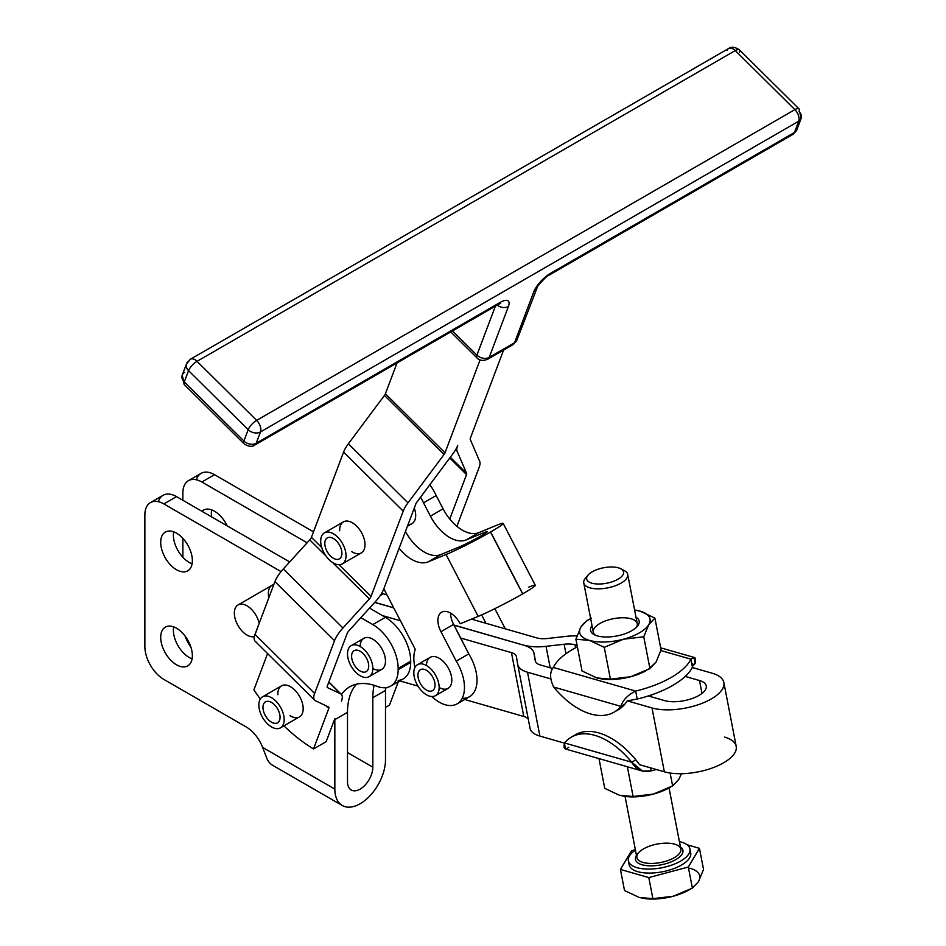 <?xml version="1.0" encoding="UTF-8"?>
<svg xmlns="http://www.w3.org/2000/svg" width="946" height="946" viewBox="0 0 946 946"><rect width="100%" height="100%" fill="white"/><g stroke="black" fill="none" stroke-linecap="round" stroke-linejoin="round"><path stroke-width="1.42" d="M196.342 479.764A26.866 15.514 60 0 1 214.529 474.691L313.504 531.841L214.529 474.691L201.865 481.999L307.119 542.779L201.865 481.999L214.529 474.691A26.866 15.514 -120 0 0 201.096 473.355L188.431 480.674A26.866 15.514 60 0 1 201.865 481.999A26.866 15.514 -120 0 0 182.862 492.972A26.866 15.514 60 0 1 188.431 480.674M267.032 758.787L262.633 747.411L334.837 789.094L334.837 719.634A71.636 41.364 60 0 1 334.849 718.641A71.636 41.364 -120 0 0 334.837 719.634L347.501 712.326L347.501 781.786A17.915 10.335 120 0 0 351.214 789.981A17.915 10.335 120 0 0 365.014 785.18A17.915 10.335 120 0 0 372.83 767.159L347.501 752.543L372.83 767.159A17.915 10.335 -60 0 1 360.166 789.094A17.915 10.335 -60 0 1 347.501 781.786L347.501 712.326L334.837 719.634L334.837 789.094L262.633 747.411L267.032 758.787A35.818 20.682 120 0 0 272.602 765.279L342.251 805.495A35.818 20.682 -60 0 1 334.837 789.094A35.818 20.682 120 0 0 360.166 803.722A35.818 20.682 120 0 0 385.495 759.851A35.818 20.682 -60 0 1 369.862 795.893A35.818 20.682 -60 0 1 342.251 805.495M246.185 726.942L163.871 679.417A26.866 15.514 60 0 1 144.868 646.52L144.868 514.908A26.866 15.514 60 0 1 150.438 502.61A26.866 15.514 60 0 1 163.871 503.934L281.057 571.597L163.871 503.934L176.535 496.626L163.871 503.934A26.866 15.514 -120 0 0 144.868 514.908L144.868 646.52A26.866 15.514 -120 0 0 163.871 679.417L246.185 726.942A26.866 15.514 60 0 1 262.633 747.411A26.866 15.514 -120 0 0 246.185 726.942M385.495 759.851L385.495 690.391L372.83 697.699L372.83 767.159L372.83 697.699L385.495 690.391A71.636 41.364 60 0 1 385.507 689.398A71.636 41.364 60 0 1 385.554 687.695A71.636 41.364 -120 0 0 385.507 689.398A71.636 41.364 -120 0 0 385.495 690.391L385.495 759.851M390.745 686.075L403.28 678.838A35.818 20.682 -120 0 0 410.694 662.437L410.694 661.207L398.16 668.455L398.16 669.673L410.694 662.437L398.16 669.673A35.818 20.682 60 0 1 390.745 686.075A35.818 20.682 60 0 1 377.052 686.335A71.636 41.364 -120 0 0 349.677 686.843A71.636 41.364 -120 0 0 341.482 694.506A71.636 41.364 60 0 1 377.052 686.335A35.818 20.682 -120 0 0 398.16 669.673L398.16 668.455L410.694 661.207A35.818 20.682 -120 0 0 385.365 617.336L372.83 624.585A35.818 20.682 60 0 1 398.16 668.455A35.818 20.682 -120 0 0 372.83 624.585L385.365 617.336L369.567 608.077L385.365 617.336A35.818 20.682 60 0 1 410.694 661.207L410.694 662.437A35.818 20.682 60 0 1 398.231 680.434L398.361 680.363M190.903 647.135A26.866 15.514 60 0 1 185.026 635.996A26.866 15.514 -120 0 0 190.903 647.135M158.349 501.699A26.866 15.514 60 0 1 176.535 496.626L289.689 561.948L176.535 496.626A26.866 15.514 -120 0 0 163.102 495.29L150.438 502.61M360.852 617.667L372.83 624.585L360.852 617.667M182.862 557.253L182.862 538.369L182.862 557.253M182.862 500.28L182.862 492.972L182.862 500.28M374.119 685.318A71.636 41.364 -120 0 0 372.83 697.699A71.636 41.364 60 0 1 374.119 685.318M347.501 712.326A71.636 41.364 60 0 1 356.571 684.159A71.636 41.364 -120 0 0 347.501 712.326M227.194 525.87A22.385 12.925 -120 0 0 203.331 510.142A22.385 12.925 -120 0 0 201.865 511.254A22.385 12.925 60 0 1 227.194 525.87M211.679 516.918A22.385 12.925 60 0 1 211.632 509.882A22.385 12.925 -120 0 0 211.679 516.918M189.2 562.432A22.385 12.925 60 0 1 173.638 531.818A22.385 12.925 -120 0 0 189.2 562.432A22.385 12.925 -120 0 0 192.097 563.792A22.385 12.925 60 0 1 189.2 562.432M176.535 569.74A22.385 12.925 -120 0 0 187.722 570.852A22.385 12.925 -120 0 0 187.722 545.002A22.385 12.925 -120 0 0 165.337 532.078A22.385 12.925 -120 0 0 161.908 550.016A22.385 12.925 -120 0 0 176.535 569.74A22.385 12.925 60 0 1 162.818 534.407A22.385 12.925 60 0 1 190.241 550.241A22.385 12.925 60 0 1 176.535 569.74M189.2 657.482A22.385 12.925 60 0 1 173.638 626.879A22.385 12.925 -120 0 0 189.2 657.482A22.385 12.925 -120 0 0 192.097 658.854A22.385 12.925 60 0 1 189.2 657.482M176.535 664.802A22.385 12.925 -120 0 0 187.722 665.901A22.385 12.925 -120 0 0 187.722 640.052A22.385 12.925 -120 0 0 165.337 627.127A22.385 12.925 -120 0 0 161.908 645.066A22.385 12.925 -120 0 0 176.535 664.802A22.385 12.925 60 0 1 162.818 629.457A22.385 12.925 60 0 1 190.241 645.29A22.385 12.925 60 0 1 176.535 664.802M383.201 593.804L386.997 594.892L383.201 593.804L380.257 595.507L383.201 593.804M524.273 645.349L453.974 625.058L524.273 645.349M393.678 607.758L374.782 602.342L393.678 607.758M546.043 646.331A35.818 15.018 169.1 0 1 524.25 645.231A35.818 15.018 -10.9 0 0 546.043 646.331L550.194 667.781L546.043 646.331L564.123 644.25L546.043 646.331M565.956 653.745L564.123 644.25L565.956 653.745M575.014 644.805A17.915 7.509 -10.9 0 0 564.123 644.25A17.915 7.509 169.1 0 1 575.014 644.805L577.095 645.397L575.014 644.805L575.594 647.762L575.014 644.805M701.991 693.418L699.496 680.529L685.223 676.437L699.496 680.529L701.991 693.418M664.671 700.631A24.631 10.323 -10.9 0 0 692.094 698.538A24.631 10.323 -10.9 0 0 706.26 685.909A24.631 10.323 -10.9 0 0 699.496 680.529A24.631 10.323 169.1 0 1 698.964 695.428A24.631 10.323 169.1 0 1 664.671 700.631L648.317 695.949L664.671 700.631M614.108 712.149L618.235 709.772A71.636 41.364 -120 0 0 625.022 703.966L620.895 706.355L625.022 703.966L627.245 700.844L637.214 699.059L635.677 691.077C627.872 694.849 622.941 699.945 620.895 706.355A71.636 41.364 60 0 1 614.108 712.149A71.636 41.364 60 0 1 553.717 687.068A71.636 41.364 -120 0 0 620.895 706.355L553.717 687.068L620.895 706.355C622.941 699.945 627.872 694.849 635.677 691.077L553.304 667.438C549.591 672.37 549.732 678.921 553.717 687.068C549.732 678.921 549.591 672.37 553.304 667.438A71.636 30.024 169.1 0 1 577.367 646.828A71.636 30.024 -10.9 0 0 553.304 667.438L635.677 691.077A71.636 30.024 -10.9 0 0 690.911 659.185L692.46 667.167A71.636 30.024 169.1 0 1 692.283 667.509A71.636 30.024 169.1 0 1 685.223 676.437A71.636 30.024 -10.9 0 0 692.283 667.509A71.636 30.024 -10.9 0 0 692.46 667.167L690.911 659.185A71.636 30.024 169.1 0 1 635.677 691.077L637.214 699.059A71.636 30.024 -10.9 0 0 648.317 695.949A71.636 30.024 169.1 0 1 637.214 699.059L627.245 700.844L652.007 707.951A42.535 17.832 -10.9 0 0 711.25 698.952A42.535 17.832 -10.9 0 0 712.161 673.221L692.283 667.509L712.161 673.221A42.535 17.832 169.1 0 1 723.844 682.504A42.535 17.832 169.1 0 1 699.378 704.321A42.535 17.832 169.1 0 1 652.007 707.951L664.352 771.806A42.535 17.832 -10.9 0 0 711.723 768.187A42.535 17.832 -10.9 0 0 736.201 746.359L723.844 682.504M565.885 636.398A35.818 15.018 169.1 0 1 576.965 635.925A35.818 15.018 -10.9 0 0 565.885 636.398L547.817 638.467L565.885 636.398M536.914 637.923A17.915 7.509 -10.9 0 0 547.817 638.467A17.915 7.509 169.1 0 1 536.914 637.923L485.972 623.308L536.914 637.923M524.119 645.302A35.818 15.018 169.1 0 1 533.97 653.13A35.818 15.018 169.1 0 1 533.993 653.296L535.259 660.923A17.915 7.509 -10.9 0 0 535.27 661.006A17.915 7.509 -10.9 0 0 540.19 664.908L552.547 668.455L540.19 664.908A17.915 7.509 169.1 0 1 535.259 660.923L533.993 653.296A35.818 15.018 -10.9 0 0 524.119 645.302L454.033 625.188L524.119 645.302M517.722 664.565L530.008 728.101A35.818 15.018 -10.9 0 0 530.044 728.266A35.818 15.018 -10.9 0 0 539.882 736.083L527.525 672.228A35.818 15.018 169.1 0 1 517.687 664.399A35.818 15.018 169.1 0 1 517.663 664.234L516.398 656.607A17.915 7.509 -10.9 0 0 516.374 656.524A17.915 7.509 -10.9 0 0 511.455 652.622L523.812 716.477A17.915 7.509 169.1 0 1 528.306 719.303A17.915 7.509 -10.9 0 0 523.812 716.477L511.455 652.622L460.525 637.994L468.778 653.911A35.818 20.682 60 0 1 462.204 698.302M374.699 602.425L393.737 607.888L374.699 602.425M334.849 718.641L326.169 741.652L313.504 748.96L328.782 708.459L326.098 705.811L328.782 708.459A4.482 1.561 134.7 0 0 328.759 707.111A4.482 1.561 134.7 0 0 328.605 707.005L315.491 700.761A22.385 7.816 -45.3 0 1 314.711 700.217A22.385 7.816 -45.3 0 1 314.628 693.453L334.541 640.667L274.919 581.624A22.385 7.816 -45.3 0 1 283.315 568.948L309.744 539.894A4.482 1.561 134.7 0 0 311.423 537.363L343.575 452.105A22.385 7.816 -45.3 0 1 348.365 443.804L384.443 395.428A4.482 1.561 134.7 0 0 385.4 393.761L397.024 362.945L385.4 393.761A4.482 1.561 -45.3 0 1 384.443 395.428L348.365 443.804L407.986 502.858L444.064 454.47L384.443 395.428L444.064 454.47A4.482 1.561 134.7 0 0 445.022 452.815L385.4 393.761L445.022 452.815L480.083 359.847L445.022 452.815A4.482 1.561 -45.3 0 1 444.064 454.47L407.986 502.858L348.365 443.804A22.385 7.816 134.7 0 0 343.575 452.105L311.423 537.363L321.782 547.616L311.423 537.363A4.482 1.561 -45.3 0 1 309.744 539.894L283.315 568.948L342.949 628.002L369.366 598.936L332.602 562.527L369.366 598.936A4.482 1.561 134.7 0 0 371.045 596.406L403.209 511.147L343.575 452.105L403.209 511.147A22.385 7.816 -45.3 0 1 407.986 502.858A22.385 7.816 134.7 0 0 403.209 511.147L371.045 596.406L339.046 564.715L371.045 596.406A4.482 1.561 -45.3 0 1 369.366 598.936L342.949 628.002L283.315 568.948A22.385 7.816 134.7 0 0 274.919 581.624L255.006 634.399L274.919 581.624L334.541 640.667A22.385 7.816 -45.3 0 1 342.949 628.002A22.385 7.816 134.7 0 0 334.541 640.667L314.628 693.453L255.006 634.399L314.628 693.453A22.385 7.816 134.7 0 0 315.491 700.761L328.605 707.005A4.482 1.561 -45.3 0 1 328.782 708.459L313.504 748.96A143.284 82.728 60 0 1 283.906 725.854A143.284 82.728 -120 0 0 313.504 748.96L326.169 741.652L334.849 718.641M268.83 597.754A17.915 10.335 60 0 1 273.772 584.64A17.915 10.335 -120 0 0 272.058 585.302L238.049 604.943A17.915 10.335 60 0 1 259.169 623.367A17.915 10.335 -120 0 0 242.129 604.139A17.915 10.335 -120 0 0 235.932 621.144A17.915 10.335 -120 0 0 254.344 636.611L259.169 623.367M360.166 646.52A17.915 10.335 60 0 1 372.83 639.2A17.915 10.335 60 0 1 385.495 661.136A17.915 10.335 60 0 1 372.83 668.455M253.883 689.918L267.588 653.556L253.883 689.918A143.284 82.728 -120 0 0 260.339 698.988A143.284 82.728 60 0 1 253.883 689.918M255.869 641.719A22.385 7.816 -45.3 0 1 255.006 634.399A22.385 7.816 134.7 0 0 255.077 641.175L314.711 700.217M339.697 530.741A17.915 10.335 60 0 1 354.242 524.037A17.915 10.335 60 0 1 364.281 549.212A17.915 10.335 60 0 1 351.794 551.684M375.302 601.762L348.885 630.828A4.482 1.561 134.7 0 0 347.206 633.359L327.292 686.134A4.482 1.561 134.7 0 0 327.304 687.494A4.482 1.561 134.7 0 0 327.47 687.6L340.572 693.832L328.794 682.161L340.572 693.832A22.385 7.816 -45.3 0 1 341.364 694.388A22.385 7.816 -45.3 0 1 341.447 701.152A22.385 7.816 134.7 0 0 340.572 693.832L327.47 687.6A4.482 1.561 -45.3 0 1 327.292 686.134L347.206 633.359A4.482 1.561 -45.3 0 1 348.885 630.828L375.302 601.762A22.385 7.816 134.7 0 0 383.709 589.098A22.385 7.816 -45.3 0 1 375.302 601.762M325.932 555.929L309.744 539.894L325.932 555.929M277.864 694.695A17.915 10.335 60 0 1 292.397 687.979A17.915 10.335 60 0 1 302.436 713.166A17.915 10.335 60 0 1 289.949 715.637M528.838 587.123A35.735 2.247 152.6 0 1 522.76 593.816L522.63 593.887A35.735 2.247 152.6 0 1 478.179 616.378L446.051 554.51L428.148 561.877L440.812 554.569L458.715 547.19A17.82 1.123 -27.4 0 0 480.887 535.98A17.82 1.123 152.6 0 1 458.715 547.19L440.812 554.569L428.148 561.877A35.818 20.682 60 0 1 399.106 548.29L415.873 503.84A4.482 1.561 -45.3 0 1 416.819 502.172L452.898 453.796A22.385 7.816 134.7 0 0 457.687 445.495A22.385 7.816 134.7 0 0 457.143 451.337L455.582 449.788L457.143 451.337L466.638 473.426A4.482 1.561 -45.3 0 1 466.52 474.585L449.764 519.035A35.818 20.682 -120 0 0 478.806 532.633L466.142 539.941L478.806 532.633L496.709 525.267L478.806 532.633A35.818 20.682 60 0 1 449.764 519.035A35.818 20.682 60 0 1 443.083 508.818L430.418 516.126L423.524 502.846L430.418 516.126L443.083 508.818L436.189 495.538L423.524 502.846A35.818 20.682 -120 0 0 420.544 497.182A35.818 20.682 60 0 1 423.524 502.846L436.189 495.538A35.818 20.682 -120 0 0 429.815 484.754A35.818 20.682 60 0 1 436.189 495.538L443.083 508.818A35.818 20.682 -120 0 0 449.764 519.035L466.52 474.585L449.764 457.994L466.52 474.585A4.482 1.561 134.7 0 0 466.638 473.426L450.308 457.261L466.638 473.426L457.143 451.337A22.385 7.816 -45.3 0 1 457.687 445.495A22.385 7.816 -45.3 0 1 452.898 453.796L416.819 502.172A4.482 1.561 134.7 0 0 415.873 503.84L399.106 548.29A35.818 20.682 -120 0 0 428.148 561.877L446.051 554.51L478.179 616.378A35.735 2.247 -27.4 0 0 522.63 593.887L490.513 532.03A35.735 2.247 152.6 0 1 446.051 554.51A35.735 2.247 -27.4 0 0 490.513 532.03L522.76 593.816A35.735 2.247 -27.4 0 0 535.282 585.243L503.154 523.386A35.735 2.247 152.6 0 1 490.631 531.948L522.76 593.816L490.631 531.948A35.735 2.247 -27.4 0 0 496.709 525.267A35.735 2.247 152.6 0 1 503.154 523.386M479.184 467.277L456.906 526.343L479.184 467.277A22.385 7.816 134.7 0 0 479.728 461.435A22.385 7.816 -45.3 0 1 479.184 467.277M398.313 681.711L389.492 705.089L385.495 707.395L389.492 705.089L398.313 681.711M470.245 439.358L479.728 461.435L470.245 439.358A4.482 1.561 -45.3 0 1 470.351 438.187A4.482 1.561 134.7 0 0 470.245 439.358M385.507 689.398L386.169 687.624L385.507 689.398M464.652 699.496L523.812 716.477L464.652 699.496M400.418 620.753L382.231 615.527L400.418 620.753M399.744 680.872L417.99 686.11L399.744 680.872M383.828 588.79L415.27 649.346L383.828 588.79L399.106 548.29L383.828 588.79M480.887 535.98L481.017 535.909A17.82 1.123 -27.4 0 0 487.261 531.64A17.82 1.123 -27.4 0 0 484.045 532.574L484.648 533.721L484.045 532.574A17.82 1.123 152.6 0 1 481.017 535.909L480.887 535.98M457.06 703.883L469.594 696.646A35.818 20.682 -120 0 0 468.778 653.911L456.244 661.148A35.818 20.682 60 0 1 457.06 703.883A35.818 20.682 60 0 1 431.695 696.504A35.818 20.682 -120 0 0 461.14 700.075A35.818 20.682 -120 0 0 456.244 661.148L468.778 653.911L460.655 637.923L453.619 624.384L440.954 631.692L456.244 661.148L440.954 631.692L453.619 624.384A17.915 10.335 60 0 1 450.568 613.114A17.915 10.335 -120 0 0 453.619 624.384L460.525 637.994L511.455 652.622A17.915 7.509 169.1 0 1 516.398 656.607L517.663 664.234A35.818 15.018 -10.9 0 0 527.525 672.228L550.785 678.897L527.525 672.228L539.882 736.083A35.818 15.018 169.1 0 1 530.008 728.101M414.951 667.486A35.818 20.682 60 0 1 415.27 649.346A35.818 20.682 -120 0 0 414.951 667.486M478.179 616.378L460.194 623.781A17.915 10.335 -120 0 0 441.616 612.228A17.915 10.335 -120 0 0 440.954 631.692A17.915 10.335 60 0 1 442.338 611.873A17.915 10.335 60 0 1 460.194 623.781L478.179 616.378M505.318 628.854L494.841 608.668L505.318 628.854M481.62 614.9L485.972 623.308L481.62 614.9M466.142 539.941L484.045 532.574L466.142 539.941A35.818 20.682 60 0 1 430.418 516.126A35.818 20.682 -120 0 0 466.142 539.941M440.812 554.569A35.818 20.682 60 0 1 405.456 531.439A35.818 20.682 -120 0 0 440.812 554.569M426.492 665.546A17.915 10.335 60 0 1 434.758 656.607A17.915 10.335 60 0 1 448.771 668.905A17.915 10.335 60 0 1 450.663 685.614A17.915 10.335 60 0 1 439.157 687.482M471.463 619.133L485.972 623.308L471.463 619.133M407.395 526.307L411.971 523.67A17.915 10.335 -120 0 0 414.289 508.014A17.915 10.335 60 0 1 408.081 524.486M648.317 695.949A71.636 30.024 -10.9 0 0 685.223 676.437A71.636 30.024 169.1 0 1 648.317 695.949M690.911 659.185L660.864 650.552L690.911 659.185L694.34 657.494L695.133 663.489A71.636 41.364 60 0 1 692.342 666.398A71.636 41.364 -120 0 0 695.133 663.489L692.306 665.121L695.133 663.489C696.398 657.529 694.991 656.098 690.911 659.185M646.52 670.442A35.818 15.018 169.1 0 1 630.722 676.721A35.818 15.018 169.1 0 1 602.909 679.133A35.818 15.018 -10.9 0 0 603.264 679.181A35.818 15.018 -10.9 0 0 630.722 676.721L649.926 668.597L643.765 636.776L623.461 639.212L604.258 647.336L589.524 640.418L575.889 639.2L582.05 671.01L596.784 677.927L610.407 679.145L604.258 647.336L610.407 679.145L630.722 676.721A35.818 15.018 -10.9 0 0 645.515 671.01L630.722 676.721L610.407 679.145L602.626 679.11L596.784 677.927L582.05 671.01L575.889 639.2L580.915 626.997L587.04 620.505L590.446 618.649M724.506 737.076A42.535 17.832 169.1 0 1 723.607 762.807A42.535 17.832 169.1 0 1 664.352 771.806L639.602 764.699L664.352 771.806L652.007 707.951L627.245 700.844L625.022 703.966A71.636 41.364 60 0 1 616.118 710.86M564.466 743.142L539.882 736.083L564.466 743.142M573.43 736.071A71.636 41.364 60 0 1 635.83 759.851L639.602 764.699L635.83 759.851A71.636 41.364 -120 0 0 575.44 734.77L571.313 737.147A71.636 41.364 60 0 1 631.703 762.228A71.636 41.364 -120 0 0 564.526 742.953L631.703 762.228L635.83 759.851L631.703 762.228L564.526 742.953A71.636 41.364 60 0 1 571.313 737.147M650.529 767.833L651.12 770.895A71.636 30.024 -10.9 0 0 656.394 769.524A71.636 30.024 169.1 0 1 651.12 770.895L642.5 771.085L631.703 762.228C636.492 769.926 642.961 772.811 651.12 770.895L650.529 767.833M568.747 747.257C564.667 750.344 563.26 748.913 564.526 742.953L565.33 748.948L642.5 771.085M591.829 583.174A18.802 7.887 -10.9 0 0 622.941 574.861A18.802 7.887 -10.9 0 0 600.604 568.451A18.802 7.887 -10.9 0 0 591.829 583.174A18.802 7.887 169.1 0 1 588.057 575.097A18.802 7.887 169.1 0 1 603.631 567.766A18.802 7.887 169.1 0 1 620.812 568.759A18.802 7.887 169.1 0 1 616.556 579.981A18.802 7.887 169.1 0 1 591.829 583.174M588.057 575.097L585.42 578.207A22.385 9.377 -10.9 0 0 589.914 587.833A22.385 9.377 -10.9 0 0 619.358 584.025A22.385 9.377 -10.9 0 0 624.419 570.663L620.812 568.759M628.404 860.848L629.173 864.833A31.348 13.138 -10.9 0 0 637.781 871.68A31.348 13.138 -10.9 0 0 672.689 869.007A31.348 13.138 -10.9 0 0 690.71 852.925L689.941 848.94A31.348 13.138 169.1 0 1 671.92 865.022A31.348 13.138 169.1 0 1 637.013 867.683A31.348 13.138 169.1 0 1 628.404 860.848A31.348 13.138 169.1 0 1 635.44 850.111A31.348 13.138 -10.9 0 0 637.013 867.683A31.348 13.138 -10.9 0 0 681.593 860.505A31.348 13.138 -10.9 0 0 679.405 841.609A31.348 13.138 169.1 0 1 689.941 848.94M688.984 889.961A35.818 15.018 169.1 0 1 673.185 896.24A35.818 15.018 169.1 0 1 645.385 898.653A35.818 15.018 -10.9 0 0 645.74 898.7A35.818 15.018 -10.9 0 0 673.185 896.24L692.389 888.117L698.515 881.625L703.54 869.421L699.449 848.326L703.54 869.421L698.515 881.625L692.389 888.117L688.31 867.021L699.449 848.326L687.103 844.778L699.449 848.326L688.31 867.021L692.389 888.117L673.185 896.24L652.882 898.676L673.185 896.24A35.818 15.018 -10.9 0 0 687.979 890.529L690.485 889.169M624.514 890.529L620.434 869.433L631.585 850.738L635.369 849.733L631.585 850.738L620.434 869.433L648.802 877.581L688.31 867.021L648.802 877.581L652.882 898.676L648.802 877.581L620.434 869.433L624.514 890.529L639.248 897.447L652.882 898.676L645.089 898.629L639.248 897.447L624.514 890.529M689.965 851.01A31.348 13.138 169.1 0 1 674.829 868.203A31.348 13.138 169.1 0 1 637.781 871.68A31.348 13.138 169.1 0 1 629.161 862.764M698.515 881.625A35.818 15.018 -10.9 0 0 689.906 868.203M642.074 864.762A24.182 10.134 169.1 0 1 636.469 855.385A24.182 10.134 -10.9 0 0 642.074 864.762A24.182 10.134 -10.9 0 0 672.996 861.073A24.182 10.134 -10.9 0 0 680.422 846.883A24.182 10.134 169.1 0 1 672.996 861.073A24.182 10.134 169.1 0 1 642.074 864.762M625.058 796.414L636.883 857.549A22.385 9.377 -10.9 0 0 643.032 862.433A22.385 9.377 169.1 0 1 636.883 857.549A22.385 9.377 169.1 0 1 657.08 844.08A22.385 9.377 169.1 0 1 680.848 849.047A22.385 9.377 169.1 0 1 667.959 860.529A22.385 9.377 169.1 0 1 643.032 862.433A22.385 9.377 -10.9 0 0 667.971 860.529A22.385 9.377 -10.9 0 0 680.848 849.047L669.023 787.912M622.291 569.776A22.385 9.377 169.1 0 1 627.718 574.435A22.385 9.377 169.1 0 1 614.841 585.929A22.385 9.377 169.1 0 1 589.914 587.833A22.385 9.377 169.1 0 1 583.765 582.949A22.385 9.377 169.1 0 1 587.064 576.587M583.765 582.949L593.284 632.141A22.385 9.377 -10.9 0 0 595.519 635.263A22.385 9.377 169.1 0 1 613.481 618.684A22.385 9.377 169.1 0 1 636.327 627.375A22.385 9.377 -10.9 0 0 637.237 623.639L627.718 574.435M591.451 618.093L587.04 620.505L580.915 626.997L575.889 639.2L589.524 640.418L604.258 647.336L623.461 639.212L643.765 636.776L648.79 624.585A35.818 15.018 -10.9 0 0 640.182 611.163A35.818 15.018 169.1 0 1 648.79 624.585L654.916 618.093L640.182 611.163A35.818 15.018 -10.9 0 0 634.612 610.028A35.818 15.018 169.1 0 1 640.182 611.163L634.6 610.028L640.182 611.163L654.916 618.093L661.065 649.902L654.916 618.093L648.79 624.585L643.765 636.776L649.926 668.597L656.051 662.105L661.065 649.902L656.051 662.105L648.022 669.65M580.915 626.997A35.818 15.018 169.1 0 1 590.647 618.53A35.818 15.018 -10.9 0 0 580.915 626.997A35.818 15.018 -10.9 0 0 589.524 640.418A35.818 15.018 169.1 0 1 580.915 626.997M623.461 639.212A35.818 15.018 169.1 0 1 589.524 640.418A35.818 15.018 -10.9 0 0 623.461 639.212A35.818 15.018 -10.9 0 0 648.79 624.585A35.818 15.018 169.1 0 1 623.461 639.212M597.352 635.889A24.75 10.371 169.1 0 1 592.03 625.708A24.75 10.371 -10.9 0 0 594.206 634.66A24.75 10.371 -10.9 0 0 597.352 635.889A24.75 10.371 -10.9 0 0 637.32 626.323A24.75 10.371 -10.9 0 0 635.996 617.194A24.75 10.371 169.1 0 1 629.516 631.881A24.75 10.371 169.1 0 1 597.352 635.889M669.224 787.793A35.818 15.018 169.1 0 1 653.414 794.072A35.818 15.018 169.1 0 1 625.613 796.485A35.818 15.018 -10.9 0 0 625.968 796.52A35.818 15.018 -10.9 0 0 653.414 794.072L633.111 796.497L625.318 796.449L619.476 795.279L604.742 788.349L598.995 758.609L604.742 788.349L619.476 795.279L633.111 796.497L627.352 766.745L633.111 796.497L653.414 794.072L672.618 785.937L670.123 773.036L672.618 785.937L678.743 779.445L681.51 773.71L678.743 779.445L672.618 785.937L653.414 794.072A35.818 15.018 -10.9 0 0 668.207 788.349L670.726 786.989M254.344 636.611A17.915 10.335 60 0 1 237.34 624.301A17.915 10.335 60 0 1 238.049 604.943M368.727 655.306A17.915 10.335 -120 0 0 347.797 650.836A17.915 10.335 -120 0 0 363.974 677.289A17.915 10.335 -120 0 0 368.727 655.306A17.915 10.335 60 0 1 369.117 676.65A17.915 10.335 60 0 1 351.214 666.315A17.915 10.335 60 0 1 351.214 645.633A17.915 10.335 60 0 1 368.727 655.306M366.469 671.447A12.085 6.977 60 0 1 352.007 659.397A12.085 6.977 60 0 1 362.022 652.574A12.085 6.977 60 0 1 366.469 671.447A12.085 6.977 -120 0 0 366.078 657.435A12.085 6.977 -120 0 0 354.123 650.671A12.085 6.977 -120 0 0 354.111 664.624A12.085 6.977 -120 0 0 366.208 671.613A12.085 6.977 -120 0 0 366.469 671.447M369.117 676.65L381.782 669.342A17.915 10.335 -120 0 0 381.392 647.986A17.915 10.335 -120 0 0 363.879 638.313L351.214 645.633M419.22 663.997A17.915 10.335 -120 0 0 421.136 690.344A17.915 10.335 -120 0 0 439.11 686.181A17.915 10.335 -120 0 0 419.22 663.997A17.915 10.335 60 0 1 436.189 676.366A17.915 10.335 60 0 1 435.444 695.688A17.915 10.335 60 0 1 417.529 685.342A17.915 10.335 60 0 1 417.529 664.66A17.915 10.335 60 0 1 419.22 663.997M433.493 678.554A12.085 6.977 60 0 1 427.237 690.438A12.085 6.977 60 0 1 418.735 671.53A12.085 6.977 60 0 1 433.493 678.554A12.085 6.977 -120 0 0 420.45 669.697A12.085 6.977 -120 0 0 420.438 683.662A12.085 6.977 -120 0 0 432.535 690.639A12.085 6.977 -120 0 0 433.493 678.554M435.444 695.688L448.108 688.369A17.915 10.335 -120 0 0 448.771 668.905A17.915 10.335 -120 0 0 431.884 656.69A17.915 10.335 -120 0 0 430.194 657.352L417.529 664.66M344.829 548.798A17.915 10.335 -120 0 0 322.976 534.005A17.915 10.335 -120 0 0 332.271 562.314A17.915 10.335 -120 0 0 344.829 548.798A17.915 10.335 60 0 1 342.31 563.875A17.915 10.335 60 0 1 324.407 553.54A17.915 10.335 60 0 1 324.407 532.858A17.915 10.335 60 0 1 344.829 548.798M336.977 559.405A12.085 6.977 60 0 1 324.845 542.602A12.085 6.977 60 0 1 338.254 543.11A12.085 6.977 60 0 1 336.977 559.405A12.085 6.977 -120 0 0 339.401 558.838A12.085 6.977 -120 0 0 339.401 544.884A12.085 6.977 -120 0 0 327.316 537.896A12.085 6.977 -120 0 0 326.358 549.993A12.085 6.977 -120 0 0 336.977 559.405M342.31 563.875L361.313 552.913A17.915 10.335 -120 0 0 364.281 549.212A17.915 10.335 -120 0 0 363.82 537.836A17.915 10.335 -120 0 0 343.398 521.896L324.407 532.858M262.858 696.646A17.915 10.335 -120 0 0 267.836 724.187A17.915 10.335 -120 0 0 283.847 716.122A17.915 10.335 -120 0 0 262.858 696.646A17.915 10.335 60 0 1 280.619 707.407A17.915 10.335 60 0 1 280.465 727.829A17.915 10.335 60 0 1 262.562 717.494A17.915 10.335 60 0 1 262.562 696.812A17.915 10.335 60 0 1 262.858 696.646M277.757 709.181A12.085 6.977 60 0 1 273.453 723.051A12.085 6.977 60 0 1 263.331 704.735A12.085 6.977 60 0 1 277.757 709.181A12.085 6.977 -120 0 0 265.471 701.849A12.085 6.977 -120 0 0 265.471 715.815A12.085 6.977 -120 0 0 277.556 722.791A12.085 6.977 -120 0 0 277.757 709.181M280.465 727.829L299.468 716.867A17.915 10.335 -120 0 0 302.436 713.166A17.915 10.335 -120 0 0 297.458 693.146A17.915 10.335 -120 0 0 281.861 685.684A17.915 10.335 -120 0 0 281.553 685.838L262.562 696.812M470.351 438.187L503.591 350.067L470.351 438.187M476.914 355.128L495.385 306.161L476.914 355.128A8.952 3.122 134.7 0 0 476.95 357.836A8.952 3.122 -45.3 0 1 476.914 355.128L452.484 330.923L476.914 355.128A8.952 6.61 20.7 0 0 489.212 357.375A8.952 6.61 -159.3 0 1 476.914 355.128M794.877 109.63L735.255 50.587L197.028 361.337L256.65 420.379L794.877 109.63L256.65 420.379L197.028 361.337A8.952 3.122 134.7 0 0 188.561 370.643L184.293 381.948L243.914 441.002L248.183 429.697L188.561 370.643A8.952 6.61 -159.3 0 1 186.516 363.832A8.952 6.61 -159.3 0 1 188.928 361.088A8.952 5.168 60 0 1 190.418 359.232A8.952 5.168 60 0 1 197.028 361.337L735.255 50.587A8.952 5.168 -120 0 0 728.645 48.483A8.952 5.168 60 0 1 735.255 50.587L794.877 109.63A8.952 3.122 -45.3 0 1 799.051 108.932A8.952 3.122 -45.3 0 1 799.086 111.628A8.952 6.61 -159.3 0 1 801.132 118.451A8.952 6.61 -159.3 0 1 798.708 121.194A8.952 5.168 -120 0 0 794.877 109.63A8.952 5.168 60 0 1 798.708 121.194A8.952 6.61 20.7 0 0 801.132 118.451L799.051 108.932A8.952 3.122 134.7 0 0 794.877 109.63M499.571 303.335L500.671 303.359L498.518 304.352A8.952 5.168 -120 0 0 499.996 302.495A17.915 6.255 -45.3 0 1 508.404 306.492A8.952 6.61 -159.3 0 1 497.147 305.144A8.952 6.61 20.7 0 0 508.404 306.492L489.212 357.375A8.952 5.168 60 0 1 487.722 359.22A8.952 5.168 -120 0 0 489.212 357.375L508.404 306.492A17.915 6.255 134.7 0 0 499.996 302.495A8.952 5.168 60 0 1 498.518 304.352L254.722 445.093A8.952 5.168 -120 0 0 256.212 443.248A8.952 5.168 60 0 1 254.722 445.093C252.014 447.127 248.431 446.666 243.95 443.709L184.328 384.655A8.952 3.122 -45.3 0 1 184.293 381.948A8.952 3.122 134.7 0 0 184.328 384.655L182.247 375.136A8.952 6.61 20.7 0 0 184.293 381.948L188.561 370.643L248.183 429.697A8.952 3.122 -45.3 0 1 256.65 420.379A8.952 5.168 60 0 1 260.481 431.944L798.708 121.194L794.451 132.499A8.952 6.61 20.7 0 0 796.863 129.756A8.952 6.61 -159.3 0 1 794.451 132.499L798.708 121.194L260.481 431.944A8.952 5.168 -120 0 0 256.65 420.379A8.952 3.122 134.7 0 0 248.183 429.697A8.952 6.61 20.7 0 0 260.481 431.944A8.952 6.61 -159.3 0 1 248.183 429.697L243.914 441.002A8.952 6.61 20.7 0 0 256.212 443.248L260.481 431.944L256.212 443.248A8.952 6.61 -159.3 0 1 243.914 441.002A8.952 3.122 134.7 0 0 243.95 443.709A8.952 3.122 -45.3 0 1 243.914 441.002L184.293 381.948A8.952 6.61 -159.3 0 1 182.247 375.136A8.952 6.61 -159.3 0 1 184.671 372.393M799.051 108.932L739.429 49.878A8.952 3.122 134.7 0 0 735.255 50.587A8.952 3.122 -45.3 0 1 739.429 49.878A8.952 3.122 -45.3 0 1 739.453 52.586M727.167 50.339A8.952 5.168 60 0 1 728.645 48.483L190.418 359.232A8.952 5.168 -120 0 1 197.028 361.337A8.952 3.122 -45.3 0 0 188.561 370.643A8.952 6.61 20.7 0 1 186.516 363.832L190.418 359.232M499.996 302.495L256.212 443.248L499.996 302.495M514.541 342.748L533.733 291.865A17.915 6.255 -45.3 0 1 550.655 273.252L794.451 132.499A8.952 5.168 60 0 1 792.961 134.356A8.952 5.168 -120 0 0 794.451 132.499L550.655 273.252A8.952 5.168 60 0 1 549.177 275.097A8.952 5.168 -120 0 0 550.655 273.252A17.915 6.255 134.7 0 0 533.733 291.865A8.952 6.61 20.7 0 0 536.145 289.121L536.145 289.121A8.952 6.61 -159.3 0 1 533.733 291.865L514.541 342.748L489.212 357.375L514.541 342.748A8.952 5.168 60 0 1 513.051 344.604A8.952 5.168 -120 0 0 514.541 342.748A8.952 6.61 20.7 0 0 516.954 340.004A8.952 6.61 -159.3 0 1 514.541 342.748M533.97 653.13L535.696 662.094M517.687 664.399L530.044 728.266M328.853 681.995L341.364 694.388M660.675 647.833L694.34 657.494M692.448 667.131L692.543 663.761L691.975 664.648M645.089 898.629L645.74 898.7M651.392 696.824L651.049 695.038M602.626 679.11L603.264 679.181M625.318 796.449L625.968 796.52M182.247 375.136L186.516 363.832M728.645 48.483C731.353 46.46 734.947 46.922 739.429 49.878M450.769 331.916L476.95 357.836C479.255 360.686 482.85 361.147 487.722 359.22L513.051 344.604L516.954 340.004L537.718 286.2C543.548 279.236 547.367 275.534 549.177 275.097L792.961 134.356L796.863 129.756L801.132 118.451"/></g></svg>
